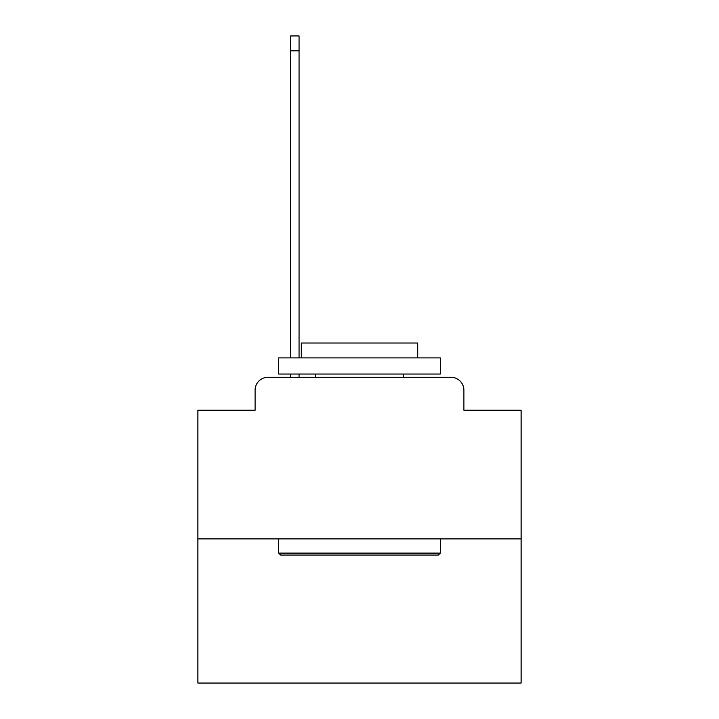 <?xml version="1.0" encoding="UTF-8"?>
<svg xmlns="http://www.w3.org/2000/svg" width="719" height="719" viewBox="0 0 719 719"><rect width="100%" height="100%" fill="white"/><g stroke="black" fill="none" stroke-linecap="round" stroke-linejoin="round"><path stroke-width="1.08" d="M255.101 390.21L255.101 410.243L255.101 390.21A12.933 12.933 0 0 1 268.025 377.277L290.656 377.277L290.656 374.042M521.113 538.891L197.887 538.891L197.887 683.05L521.113 683.05L521.113 410.243L463.899 410.243L463.899 390.21A12.933 12.933 0 0 0 450.975 377.277L268.025 377.277M197.887 538.891L197.887 410.243L255.101 410.243M299.059 374.042L299.059 377.277L309.08 377.277M409.92 377.277L450.975 377.277M463.899 410.243L463.899 390.21M438.365 555.05L280.635 555.05L278.693 553.109L440.307 553.109L438.365 555.05M278.693 357.882L440.307 357.882L440.307 374.042L278.693 374.042L278.693 357.882M417.685 357.882L417.685 343.017L301.315 343.017L301.315 357.882M278.693 538.891L278.693 553.109M440.307 538.891L440.307 553.109M315.542 374.042L315.542 377.277M403.458 374.042L403.458 377.277M290.656 357.882L290.656 35.95L299.059 35.95L299.059 357.882M290.656 50.815L299.059 50.815"/></g></svg>
